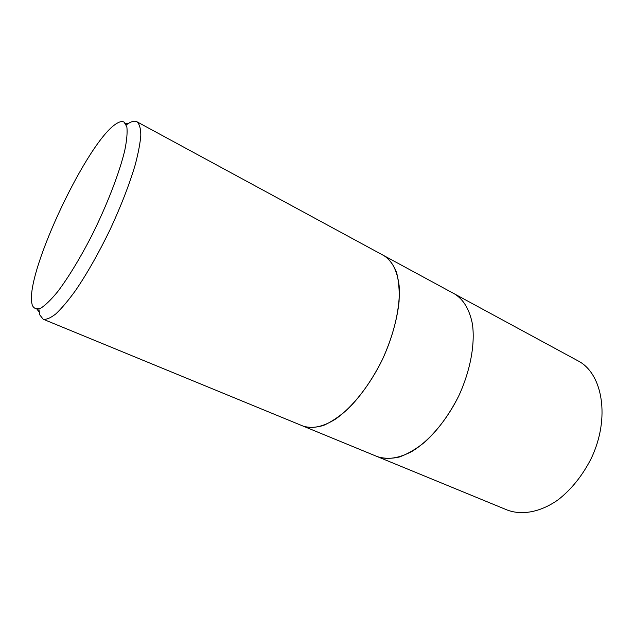 <?xml version="1.0" encoding="UTF-8"?>
<svg xmlns="http://www.w3.org/2000/svg" width="634" height="634" viewBox="0 0 634 634"><rect width="100%" height="100%" fill="white"/><g stroke="black" fill="none" stroke-linecap="round" stroke-linejoin="round"><path stroke-width="0.95" d="M126.285 124.898L128.742 123.234C132.094 121.197 134.82 120.706 136.896 121.752L136.944 121.776C139.409 123.907 140.7 128.337 140.827 135.074C140.209 143.118 138.315 153.135 135.121 165.133C129.257 184.811 120.864 206.415 109.936 229.944C98.603 253.275 87.167 273.436 75.62 290.412C68.337 300.468 61.775 308.275 55.927 313.822C50.625 317.991 46.369 319.79 43.167 319.219L39.752 314.86L38.848 308.988M32.247 305.136L31.7 302.458C26.588 269.91 88.245 140.09 116.704 123.479C119.771 121.562 122.219 121.094 124.066 122.093L126.84 126.752C127.537 132.229 126.848 140.098 124.787 150.353C119.509 172.614 107.162 204.734 91.851 235.428C80.217 258.078 68.195 277.811 57.678 291.68C51.029 299.779 45.355 305.295 40.671 308.235C36.645 309.661 33.84 308.623 32.247 305.136M383.99 255.692L384.077 255.74C389.284 259.243 393.405 264.679 396.432 272.041C398.723 280.434 399.594 290.324 399.055 301.713C397.082 320.051 391.558 339.277 382.484 359.391C372.633 379.132 361.221 395.561 348.256 408.676C339.769 416.292 331.55 421.864 323.594 425.398C315.978 427.696 309.162 427.942 303.155 426.119L43.167 319.219M136.944 121.776L384.077 255.74C392.177 260.82 397.185 270.718 399.103 285.443C400.585 305.834 394.586 333.215 382.484 359.391C369.844 385.313 352.409 407.258 335.671 418.995C323.245 426.856 312.015 429.147 303.155 426.119M454.491 293.907L454.586 293.954C463.605 299.51 469.556 309.574 472.449 324.172C475.207 344.302 470.349 370.763 458.873 395.671C446.819 420.302 429.384 440.788 412.037 451.368C398.897 458.35 387.326 460.102 377.333 456.623L303.258 426.159M384.172 255.787L454.586 293.954C463.605 299.51 469.556 309.582 472.449 324.172C475.207 344.302 470.349 370.763 458.873 395.671C449.458 414.414 438.157 429.844 424.978 441.961C416.292 448.943 407.765 453.952 399.396 456.987C391.305 458.842 383.95 458.715 377.333 456.623M577.923 360.809L578.034 360.865C602.728 373.41 610.494 418.218 591.189 458.517C582.527 475.532 571.527 489.282 558.197 499.743C540.525 512.24 521.869 515.585 507.192 510.013L377.444 456.67M37.057 309.313L39.11 311.944M125.405 123.297L128.742 123.234M454.697 294.017L578.034 360.865"/></g></svg>
